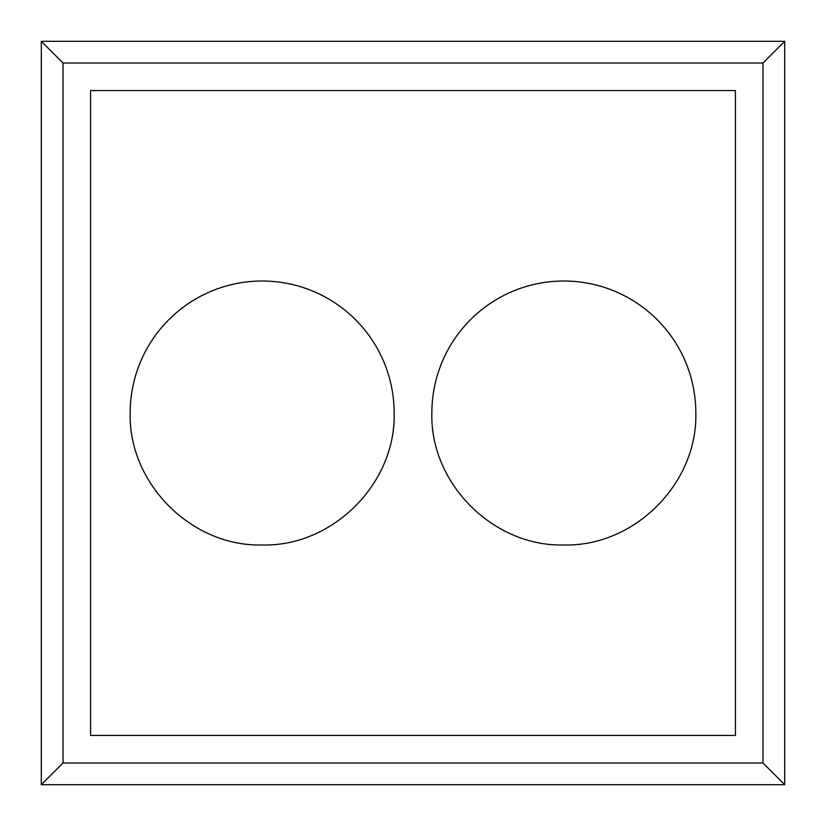 <?xml version="1.0" encoding="UTF-8"?>
<svg xmlns="http://www.w3.org/2000/svg" width="826" height="826" viewBox="0 0 826 826"><rect width="100%" height="100%" fill="white"/><g stroke="black" fill="none" stroke-linecap="round" stroke-linejoin="round"><path stroke-width="1.24" d="M762.976 762.976L762.976 63.024L784.7 41.3L41.3 41.3L41.3 784.7L784.7 784.7L762.976 762.976L63.024 762.976L41.3 784.7M784.7 41.3L784.7 784.7M41.3 41.3L63.024 63.024L63.024 762.976M762.976 63.024L63.024 63.024M90.581 90.581L90.581 735.419L735.419 735.419L735.419 90.581L90.581 90.581M431.853 413A131.984 131.984 0 0 1 563.838 281.016A131.984 131.984 0 0 1 695.822 413C697.64 483.53 634.368 546.802 563.838 544.984C493.308 546.802 430.036 483.53 431.853 413M130.178 413A131.984 131.984 0 0 1 262.162 281.016A131.984 131.984 0 0 1 394.147 413C395.964 483.53 332.692 546.802 262.162 544.984C191.632 546.802 128.36 483.53 130.178 413"/></g></svg>
